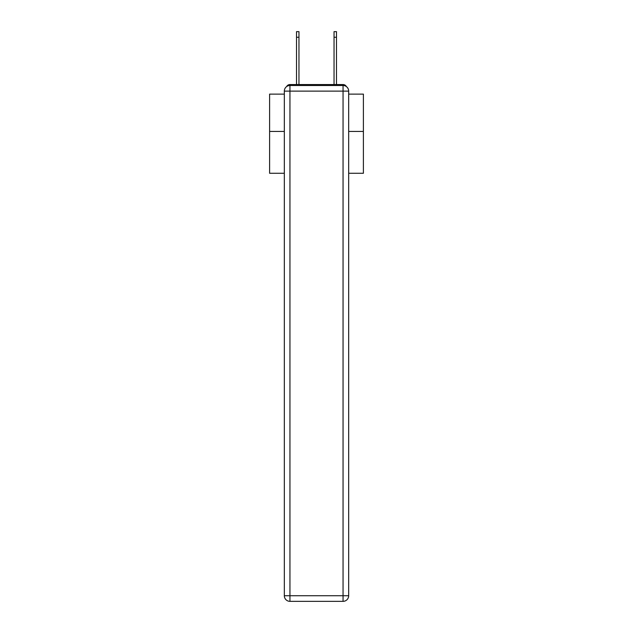 <?xml version="1.0" encoding="UTF-8"?>
<svg xmlns="http://www.w3.org/2000/svg" width="633" height="633" viewBox="0 0 633 633"><rect width="100%" height="100%" fill="white"/><g stroke="black" fill="none" stroke-linecap="round" stroke-linejoin="round"><path stroke-width="0.95" d="M348.672 173.276L363.397 173.276L363.397 94.119L348.672 94.119M284.328 131.442L269.603 131.442L269.603 94.119L284.328 94.119M269.603 131.442L269.603 173.276L284.328 173.276M346.378 86.579A3.751 3.751 0 0 0 343.046 84.553L289.954 84.553A3.751 3.751 0 0 0 286.622 86.579M363.397 131.442L348.672 131.442M289.954 84.553L296.521 84.553L296.521 31.65L298.958 31.65L298.958 84.553L301.87 84.553M331.13 84.553L334.042 84.553L334.042 31.65L336.479 31.65L336.479 37.276L334.042 37.276M336.479 37.276L336.479 84.553L343.046 84.553M289.954 85.487L343.046 85.487A5.626 5.626 0 0 1 348.672 91.112L348.672 595.724A5.626 5.626 0 0 1 343.046 601.35L289.954 601.35L289.954 595.724L343.046 595.724L343.046 91.112L289.954 91.112L289.954 595.724L284.328 595.724L284.328 91.112L289.954 91.112L289.954 85.487A5.626 5.626 0 0 0 284.328 91.112A5.626 5.626 0 0 1 289.954 85.487M284.328 595.724A5.626 5.626 0 0 0 289.954 601.35A5.626 5.626 0 0 1 284.328 595.724M343.046 601.35A5.626 5.626 0 0 0 348.672 595.724L343.046 595.724L343.046 601.35M348.672 91.112A5.626 5.626 0 0 0 343.046 85.487L343.046 91.112L348.672 91.112M296.521 37.276L298.958 37.276"/></g></svg>
